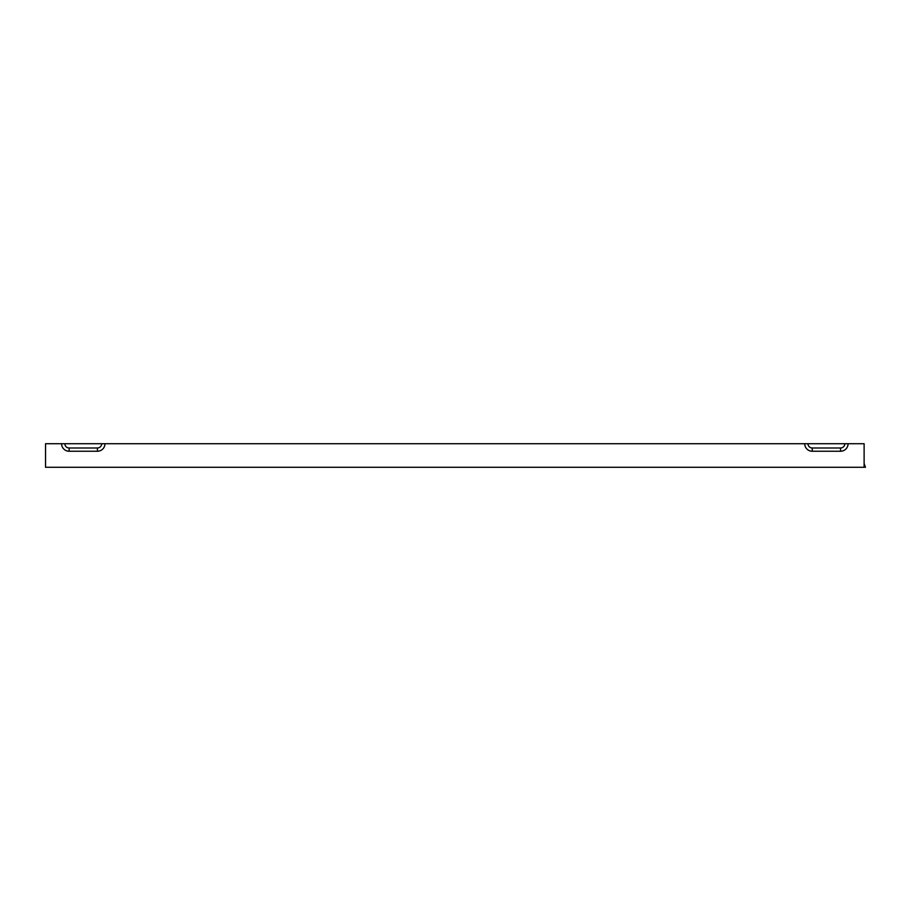 <?xml version="1.0" encoding="UTF-8"?>
<svg xmlns="http://www.w3.org/2000/svg" width="911" height="911" viewBox="0 0 911 911"><rect width="100%" height="100%" fill="white"/><g stroke="black" fill="none" stroke-linecap="round" stroke-linejoin="round"><path stroke-width="1.37" d="M804.709 443.714A7.55 7.55 0 0 0 812.248 451.252L840.546 451.252A7.55 7.55 0 0 0 848.084 443.714L45.55 443.714L45.55 467.286L865.45 467.286L864.118 463.517L864.118 467.286M848.084 443.714L864.118 443.714L864.118 463.517M61.584 443.714A7.55 7.55 0 0 0 69.122 451.252L97.42 451.252A7.55 7.55 0 0 0 104.959 443.714M101.69 443.714A4.282 4.282 0 0 1 97.42 447.984L69.122 447.984A4.282 4.282 0 0 1 64.852 443.714M844.816 443.714A4.282 4.282 0 0 1 840.546 447.984L812.248 447.984A4.282 4.282 0 0 1 807.966 443.714M69.122 451.252L69.122 447.984M97.42 451.252L97.42 447.984M840.546 451.252L840.546 447.984M812.248 451.252L812.248 447.984"/></g></svg>
